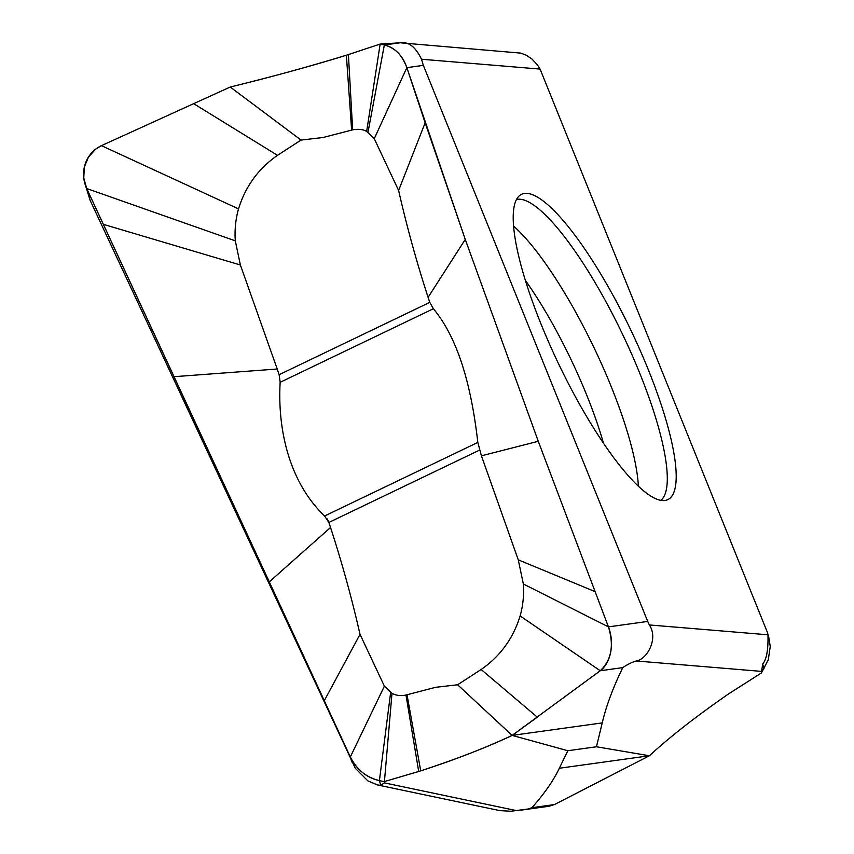 <?xml version="1.0" encoding="UTF-8"?>
<svg xmlns="http://www.w3.org/2000/svg" width="854" height="854" viewBox="0 0 854 854"><rect width="100%" height="100%" fill="white"/><g stroke="black" fill="none" stroke-linecap="round" stroke-linejoin="round"><path stroke-width="1.28" d="M602.23 722.9L512.154 735.401C488.178 746.834 457.701 758.662 420.723 770.852L384.236 781.623L379.411 780.609C366.003 777.247 356.31 769.358 350.321 756.975L86.724 188.542L83.756 177.952L84.354 167.074L88.432 157.125L95.552 149.237L101.445 145.65L230.228 87.023C268.615 77.725 307.323 67.124 346.372 55.232L380.158 44.066L400.099 42.796C408.49 41.408 415.62 46.895 421.481 59.236L540.091 69.089L767.34 632.27L767.97 634.8L649.36 624.947L647.716 621.434L608.443 626.879C614.165 645.56 611.443 660.185 600.255 670.742L512.154 735.401L567.867 750.73L596.455 746.77L602.23 722.9C606.18 706.087 613.023 687.662 622.769 667.625C627.391 664.476 631.885 662.266 636.273 660.985C647.364 659.149 658.498 638.632 649.36 624.947M481.421 455.822L477.824 442.425C472.39 395.167 461.117 342.134 433.384 308.742L429.786 302.369L428.1 297.341C416.656 262.21 406.824 226.588 398.615 190.474L374.265 138.69L366.654 131.473L380.158 44.066L384.343 44.974C395.21 47.973 402.714 55.531 406.846 67.647L465.27 239.408L538.276 441.294L608.443 626.879A32.858 22.524 85 0 1 600.255 670.742L520.129 615.947C523.043 605.465 524.121 594.811 523.353 583.987L518.271 559.84L481.421 455.822L538.276 441.294L608.443 626.879L523.353 583.987M368.01 132.253L384.343 44.974C394.612 47.376 402.117 54.934 406.846 67.647L423.36 65.352L421.481 59.236M423.36 65.352L647.716 621.434M531.903 807.703L527.911 809.026L510.927 811.247L499.814 810.617L377.5 784.954L367.882 780.898L355.307 768.29L90.129 200.316L86.724 188.542A32.858 31.513 -118.3 0 1 101.445 145.65L238.522 208.888C235.597 219.371 234.53 230.025 235.298 240.849L240.38 264.996L277.219 369.013L279.13 374.703L280.155 382.314C277.507 427.875 288.396 481.272 324.595 515.997L328.854 522.467L330.541 527.494L269.288 581.862L86.734 188.542L235.298 240.849M567.867 750.73L559.327 768.248C553.445 780.62 544.308 793.761 531.914 807.692L554.427 804.575L649.403 755.758L596.455 746.77M330.541 527.494C341.995 562.626 351.816 598.248 360.025 634.362L384.385 686.146L391.986 693.363L384.321 782.872L380.767 785.338L377.5 784.954M84.888 183.621L90.129 200.316M366.654 131.473C363.452 129.392 358.787 128.837 352.659 129.819L351.634 130.107L346.372 55.232C312.148 65.822 273.44 76.422 230.228 87.023L301.024 140.067L277.507 155.343C258.463 168.526 245.461 186.375 238.522 208.888M351.634 130.107L322.972 137.526L301.024 140.067M277.219 369.013L174.141 376.689M428.1 297.341L465.281 239.408L538.276 441.294M481.144 669.493L537.305 717.157A11885.737 8164.08 84.8 0 1 512.154 735.401C484.474 748.307 453.997 760.124 420.723 770.852L418.695 771.493L405.981 695.028L435.668 687.31L457.616 684.769L481.144 669.493C500.188 656.31 513.179 638.461 520.129 615.947M512.154 735.401L457.616 684.769M391.986 693.363C396.437 695.604 401.113 696.159 405.981 695.017M360.025 634.362L324.296 700.664L269.288 581.862M384.385 686.146L350.321 756.975L324.296 700.664M390.63 692.583L379.411 780.609C366.782 777.866 357.089 769.988 350.321 756.975L351.752 761.917M398.615 190.474L425.143 122.805L465.27 239.408M425.143 122.805L406.846 67.647L374.265 138.69M352.659 129.808L348.4 54.592L380.158 44.066L384.343 44.974L400.099 42.796M548.919 806.283L554.427 804.575M559.327 768.248L649.403 755.758C670.08 736.703 696.672 715.951 729.188 693.491L761.416 672.952L762.643 664.06C766.572 659.534 768.344 649.777 767.97 634.8M761.416 672.952L768.312 659.726L770.244 646.446L768.781 637.265M400.91 42.849L520.684 53.108L525.947 55.062L531.807 58.862L537.454 64.872L540.091 69.089M547.211 338.835A169.252 39.839 -115.6 0 1 517.93 197.295A169.252 39.839 -115.6 0 1 641.717 353.983A169.252 39.839 -115.6 0 1 642.24 355.2A169.252 39.839 -115.6 0 1 663.547 500.572A169.252 39.839 -115.6 0 1 547.734 340.052A169.252 39.839 -115.6 0 1 547.211 338.835M418.695 771.493L384.236 781.623L379.411 780.609L380.767 785.338M346.372 55.232L348.4 54.592M622.769 667.625L600.255 670.742M516.83 810.681L384.321 782.872M277.507 155.343L193.484 103.547M429.786 302.369L279.13 374.703M240.38 264.996L103.366 224.346M433.384 308.742L280.155 382.314M518.271 559.84L594.886 591.534M479.51 450.133L328.854 522.467M407.016 694.718L420.723 770.852M477.834 442.425L324.595 515.997M636.273 660.985L761.202 671.361M762.643 664.06L764.01 668.789M660.868 500.316A167.042 39.316 64.4 0 0 633.23 357.677A167.042 39.316 64.4 0 0 516.457 199.537M638.376 486.075A165.366 38.921 64.4 0 0 604.696 371.084A165.366 38.921 64.4 0 0 604.173 369.889A165.366 38.921 64.4 0 0 513.5 226M603.415 442.98A153.4 36.114 64.4 0 0 580.613 380.553A153.4 36.114 64.4 0 0 580.133 379.454A153.4 36.114 64.4 0 0 525.274 280.219M328.374 521.239A153.4 36.114 -115.6 0 1 326.975 518.741M521.41 810.094L548.941 806.272M767.33 632.248L768.803 637.33"/></g></svg>
